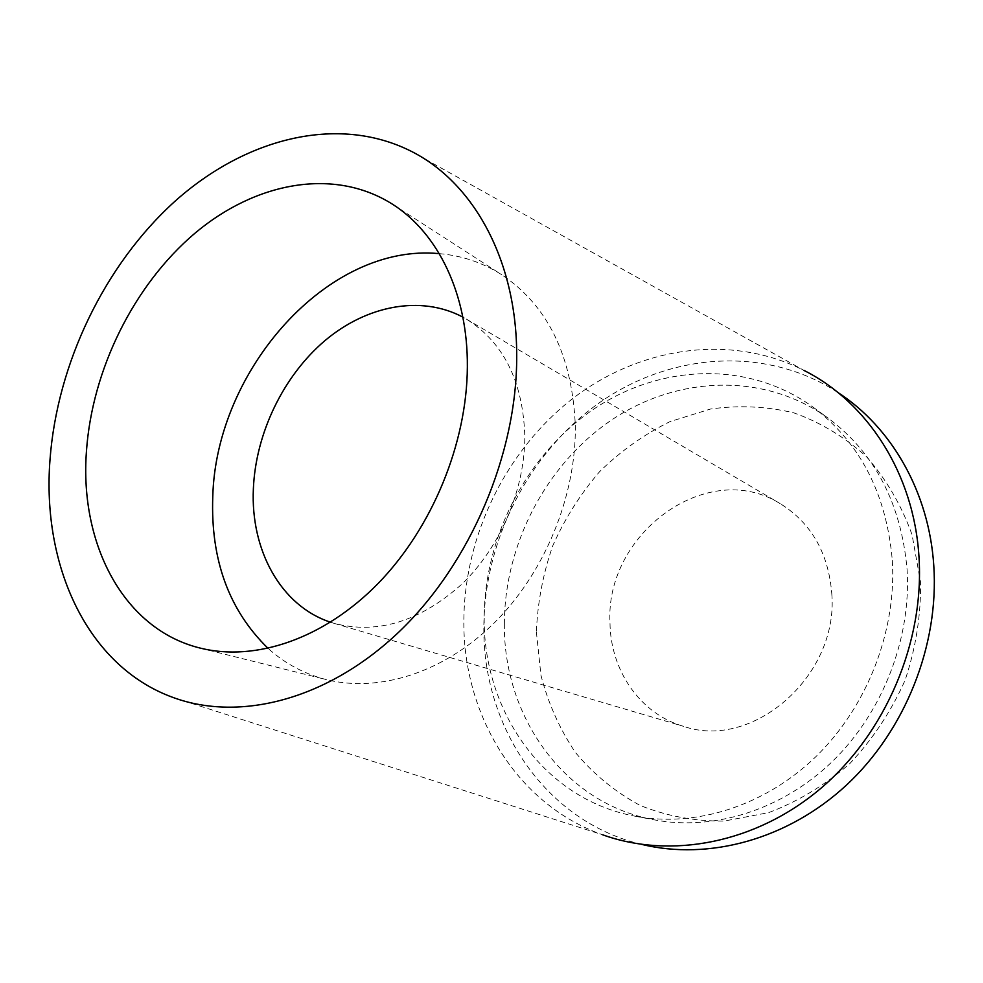 <?xml version="1.0" encoding="UTF-8"?>
<svg xmlns="http://www.w3.org/2000/svg" width="983" height="983" viewBox="0 0 983 983"><rect width="100%" height="100%" fill="white"/><g stroke="black" fill="none" stroke-linecap="round" stroke-linejoin="round"><path stroke-width="0.74" stroke-dasharray="4.92 3.69" d="M439.29 253.651C461.764 255.531 482.628 262.584 501.858 274.822C547.924 305.787 572.413 356.19 575.325 426.032C576.136 496.12 544.742 572.634 494.535 622.632C444.181 672.532 379.364 692.892 326.368 679.622C304.288 673.945 284.873 663.55 268.138 648.411M330.546 622.227L334.306 623.419C377.681 634.625 420.319 621.428 462.219 583.804C500.63 546.671 524.996 489.067 524.811 435.887C522.907 381.097 503.394 342.145 466.261 319.033L462.833 317.104M831.79 593.646C838.782 676.083 752.486 750.57 683.566 726.339C639.945 713.867 610.296 670.087 609.988 622.497C605.073 533.548 707.342 457.943 780.121 503.591C811.233 522.907 828.46 552.925 831.79 593.646M536.399 632.081L540.945 675.26C548.145 703.25 559.646 729.005 575.46 752.523C593.572 774.223 615.063 791.831 639.958 805.347C666.388 816.05 694.44 821.296 724.102 821.088L768.559 812.658C797.877 801.6 824.995 785.208 849.902 763.508C872.806 739.13 891.2 711.373 905.073 680.248C915.861 647.957 921.022 615.247 920.53 582.096L912.064 534.74C901.362 505.065 886.162 479.053 866.478 456.714C844.741 437.03 820.51 422.407 793.797 412.835C766.322 406.335 738.565 405.07 710.5 409.026L669.939 421.646C644.111 434.412 620.691 451.062 599.667 471.607C580.425 493.957 564.77 518.729 552.716 545.897C542.972 573.961 537.529 602.69 536.399 632.081M641.948 844.458C544.865 821.591 482.383 726.007 483.857 626.294C484.422 539.126 529.309 452.033 600.023 402.305C670.701 352.995 765.302 345.377 837.897 392.475M504.365 623.529C503.173 715.931 563.64 803.197 654.1 819.822C713.474 831.126 781.694 810.299 832.245 761.592C882.623 712.749 911.376 638.717 907.076 569.44C901.178 503.554 874.895 453.138 828.214 418.193C764.233 372.078 677.533 375.85 612.077 419.667C546.56 463.792 504.598 543.734 504.365 623.529M892.331 560.593C896.557 631.172 867.19 706.74 815.939 756.615C764.504 806.355 695.251 827.661 635.141 816.209C543.55 799.363 482.714 710.635 484.214 616.71C484.705 535.575 527.33 454.232 593.707 409.137C660.035 364.374 747.83 360.147 812.622 406.815C859.892 442.215 886.457 493.466 892.331 560.593M410.132 150.743L804.057 370.456C730.074 333.053 639.896 347.134 573.15 398.213C506.454 449.735 464.689 534.691 463.865 619.499C462.477 713.425 515.682 804.045 602.739 834.825L173.106 697.488M200.262 648.104L326.368 679.622M392.647 204.317L501.858 274.822M334.306 623.419L683.566 726.339M466.261 319.033L780.121 503.591M635.141 816.209L654.1 819.822M812.622 406.815L828.214 418.193"/><path stroke-width="1.47" d="M86.43 451.504C79.5 544.189 123.588 629.415 200.262 648.104C255.31 661.903 323.948 638.876 378.148 583.447C432.201 527.92 466.962 443.419 467.355 366.905C467.982 294.163 438.074 233.118 392.647 204.317C334.208 167.184 255.813 181.916 194.831 233.315C133.823 285.107 92.033 369.633 86.43 451.504M268.138 648.411C228.99 610.382 210.534 559.843 212.77 496.796C215.941 369.694 328.285 242.703 439.29 253.651M462.833 317.104C420.847 294.851 366.806 305.406 325.066 340.523C283.362 375.875 255.666 433.319 253.368 488.87C250.505 550.05 280.683 605.786 330.546 622.227M837.897 392.475C891.384 427.163 929.107 491.905 933.801 565.852C939.109 645.266 905.232 730.467 846.424 785.147C787.42 839.715 708.657 860.58 641.948 844.458M602.739 834.825C670.615 859.228 755.497 843.611 820.731 788.44C885.781 733.22 924.524 641.874 918.982 556.931C913.944 473.315 867.276 402.207 804.057 370.456M516.714 355.944C517.083 454.011 470.538 563.419 399.356 631.565C328.027 699.712 239.877 722.087 173.106 697.488C87.364 666.462 41.667 565.938 50.01 459.589C57.186 363.489 104.579 264.98 174.765 201.454C244.951 138.505 336.776 114.47 410.132 150.743C472.774 181.486 516.837 259.34 516.714 355.944"/></g></svg>
